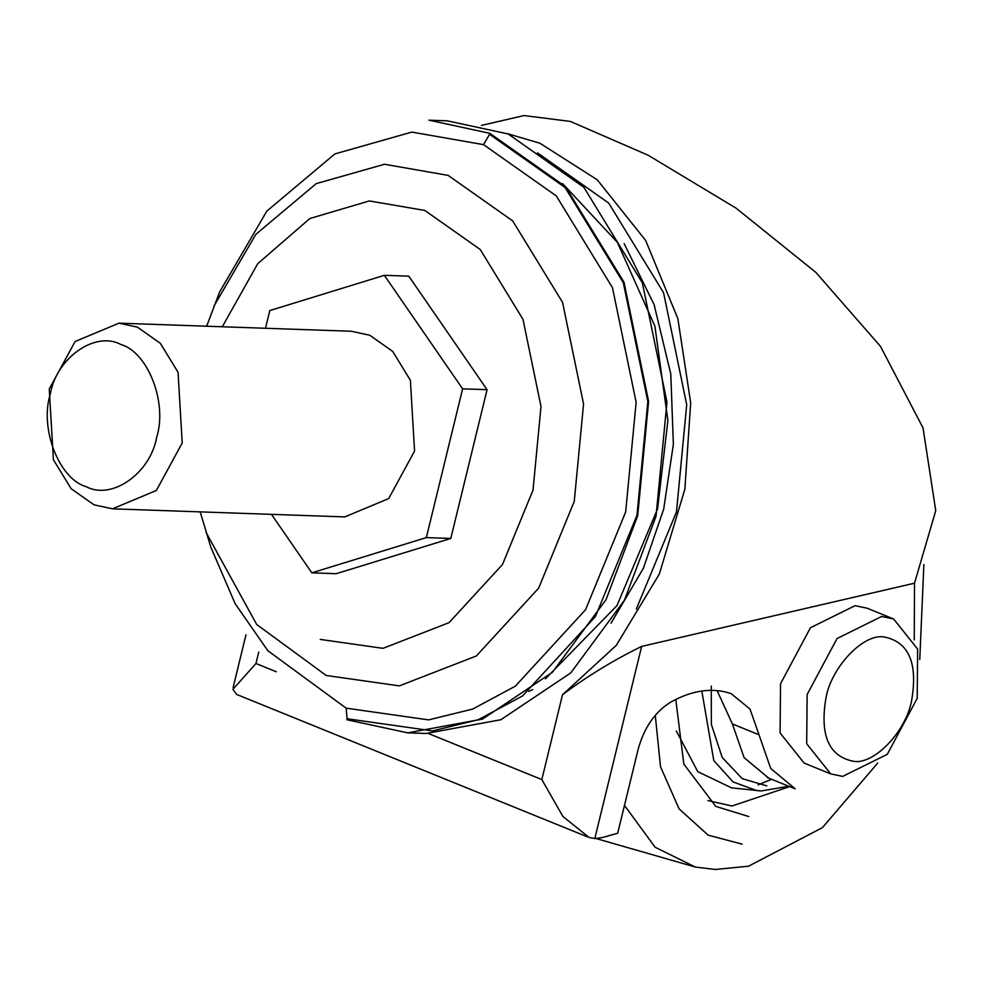 <?xml version="1.0" encoding="UTF-8"?>
<svg xmlns="http://www.w3.org/2000/svg" width="985" height="985" viewBox="0 0 985 985"><rect width="100%" height="100%" fill="white"/><g stroke="black" fill="none" stroke-linecap="round" stroke-linejoin="round"><path stroke-width="1.48" d="M655.271 715.258L660.516 766.761L679.084 808.857L708.129 835.12L742.136 844.157M675.784 699.436L683.824 764.089L715.775 806.395L748.859 816.577M711.281 686.077L711.342 724.394L722.177 757.44L742.185 778.63L766.749 785.87M86.175 486.652C111.711 500.515 150.496 473.305 156.689 437.168C167.635 402.963 147.922 352.002 120.823 344.491C95.286 330.628 56.514 357.85 50.321 393.975C39.363 428.179 59.088 479.153 86.175 486.652M271.491 514.355L311.814 572.839L426.345 537.601L462.605 388.829L487.07 389.691L408.8 276.169L384.347 275.32L269.816 310.558L265.494 328.264M462.605 388.829L384.347 275.32M426.345 537.601L450.798 538.45L487.07 389.691M320.248 639.413L382.993 648.339L449.049 622.668L502.51 564.467L533.02 490.087L540.999 406.559L522.986 319.337L480.224 249.488L424.818 210.445L369.326 200.94L309.844 218.51L257.75 263.672L222.302 326.761M311.814 572.839L336.267 573.689L450.798 538.45M795.178 788.825L770.701 768.46L758.992 734.761L732.397 723.963L744.106 757.662L768.583 778.027M732.397 723.963L717.08 690.571M914.252 639.893L914.511 583.194L641.641 646.419C613.581 660.147 587.195 676.252 562.509 694.733L541.824 779.566L562.94 816.503L589.129 837.472L594.805 838.555L602.007 837.644L617.681 833.248L638.095 749.523C644.03 727.829 654.84 712.069 670.526 702.231C692.159 690.177 712.352 687.296 731.104 693.612L750.028 709.077L758.992 734.761M893.617 618.974L867.022 608.176L855.066 605.677L810.446 627.74L780.539 683.725L780.095 732.975L804.129 763.092L830.712 773.89L842.667 776.402L887.288 754.325L917.195 698.353L917.638 649.09L893.617 618.974L881.661 616.462L837.041 638.539L807.134 694.524L806.69 743.774L830.712 773.89M914.511 583.194L935.75 510.661L923.019 427.909L880.516 346.412L815.839 272.377L736.041 208.143L648.167 155.248L570.438 121.438L524.045 115.553M883.976 636.938C863.476 633.417 831.599 666.808 826.009 697.639C819.594 735.241 828.804 756.48 853.65 761.331C874.151 764.84 906.028 731.461 911.617 700.618C918.032 663.016 908.823 641.789 883.976 636.938M236.683 694.45L232.903 689.352L255.965 663.496L258.747 652.058M562.509 694.733L616.314 645.335L659.347 574.033L684.858 489.237L690.682 402.828L677.852 318.586L645.655 240.463L597.206 179.75L539.879 143.219L507.312 133.615M537.514 152.897L608.656 203.033L663.57 292.73L686.705 404.749L676.461 512.003L636.298 609.099M346.843 719.727L407.679 732.852L482.49 719.099L552.425 672.275L606.034 599.68L637.714 515.598L648.61 401.412L623.997 282.178L565.538 186.694L489.804 133.32L428.98 120.182L447.313 120.823L508.137 133.948L583.883 187.322L642.331 282.818L666.956 402.052L656.047 516.226L624.379 600.321L570.758 672.915L500.836 719.739L426.012 733.493L407.679 732.852M200.201 511.88L210.778 547.02L235.132 603.645L267.822 650.703L346.154 708.153L347.089 718.742L432.575 730.907L478.353 719.69L522.567 695.927L595.396 616.622L636.975 515.29L647.847 401.498L623.308 282.658L565.045 187.495L489.557 134.292L483.524 144.635L411.829 132.089L334.875 153.919L266.837 211.098L219.655 291.892L206.653 326.22M112.499 508.826L344.848 516.903L388.718 498.545L414.562 451.068L410.4 380.333L392.695 351.399L369.744 335.232L351.313 331.256L118.963 323.166L75.094 341.524L49.25 389.001L53.412 459.736L71.117 488.671L94.068 504.849L112.499 508.826L156.369 490.468L182.213 442.991L178.051 372.256L160.346 343.322L137.395 327.143L118.963 323.166M624.478 805.373L655.087 847.211L695.275 867.034L715.319 869.472L748.514 866.197L822.438 827.634L877.709 763.067M707.969 800.559L731.966 806.013L789.662 786.609M676.301 730.956L697.774 771.649L731.51 787.852L761.085 790.918M701.825 691.014L713.793 760.568L733.086 781.955L756.911 790.623L761.393 790.943L788.763 786.239M594.805 838.555L641.641 646.419M541.824 779.566L428.5 733.554M276.305 671.758L255.965 663.496M562.632 183.616L617.361 242.347L654.877 326.072L667.892 420.509L657.586 508.876L616.967 605.615L545.407 678.862M624.17 243.627L654.114 304.648L670.785 373.968L673.371 444.284L663.693 509.097L643.365 568.32L610.971 623.271M532.663 689.599L528.723 691.445M206.087 532.479L256.703 624.49L326.22 675.476L399.356 685.88L476.358 655.961L538.684 588.107L574.255 501.402L583.563 404.022L562.558 302.346L512.705 220.911L448.126 175.392L384.507 164.261L316.21 183.629L255.829 234.368L213.954 306.076M346.154 708.153L428.573 719.887L472.702 709.065L515.34 686.163L585.57 609.703L625.66 511.991L636.138 402.274L612.473 287.694L556.303 195.929L483.524 144.635M596.147 838.555L695.275 867.034M919.768 659.494L923.881 564.54M771.637 779.295L758.093 784.86M767.204 777.485L793.787 788.283M587.306 836.807L236.671 694.45M233.137 687.493L245.979 634.808M524.168 115.528L481.468 125.415"/></g></svg>
